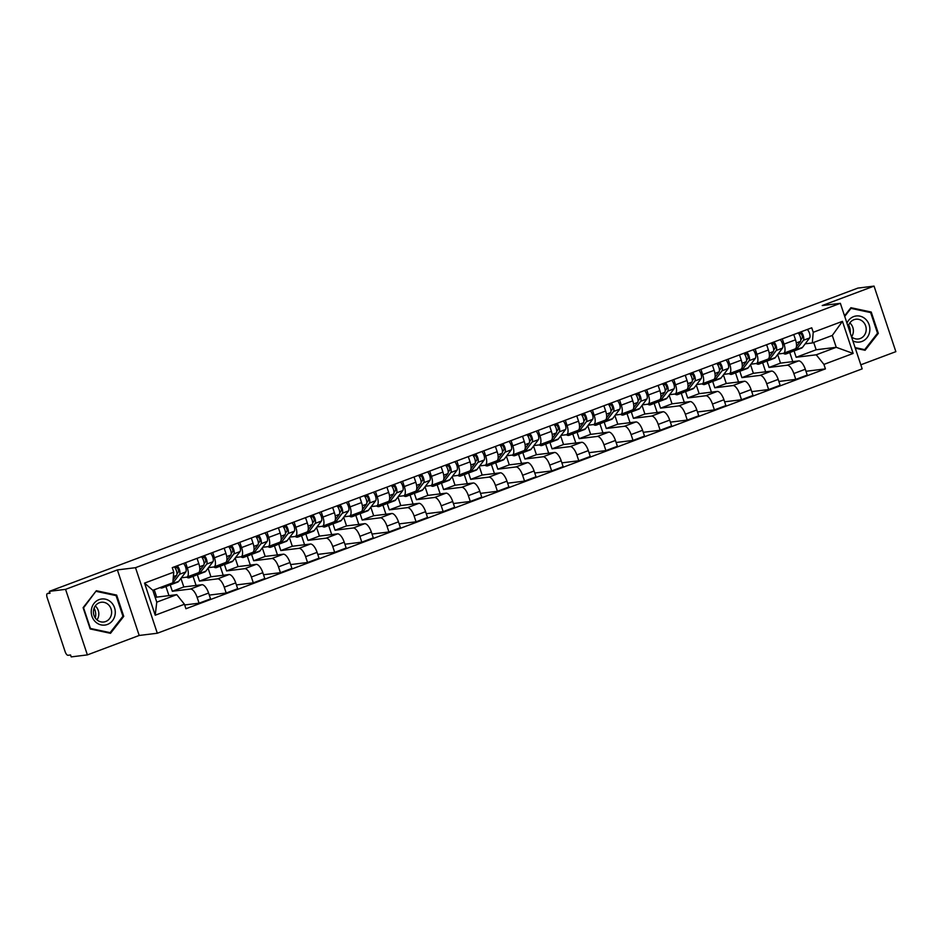 <?xml version="1.0" encoding="UTF-8"?>
<svg xmlns="http://www.w3.org/2000/svg" width="943" height="943" viewBox="0 0 943 943"><rect width="100%" height="100%" fill="white"/><g stroke="black" fill="none" stroke-linecap="round" stroke-linejoin="round"><path stroke-width="1.41" d="M860.818 364.8L895.85 351.656L874.043 286.106L857.859 288.098L49.39 591.344L65.562 589.351L87.381 654.902L139.187 635.464L157.316 633.236L862.173 368.866L840.366 303.316L135.509 567.686L117.38 569.914L65.562 589.351M87.381 654.902L71.197 656.894L70.56 654.984L68.037 655.291A4.043 1.603 -110.6 0 1 65.138 651.672L47.15 597.579A4.043 1.603 -110.6 0 1 47.35 593.595L49.826 592.664M874.043 286.106L822.225 305.544L840.366 303.316M49.838 592.687L47.504 593.56L50.026 593.253L49.39 591.344M170.082 584.495L172.333 591.261L190.462 589.033A9.3 3.678 69.4 0 1 197.122 597.355L199.067 603.19L210.537 598.888L208.603 593.053A9.3 3.678 -110.6 0 0 201.932 584.719L183.802 586.959L180.938 578.354M197.995 572.872A9.3 3.678 -110.6 0 0 198.336 572.79A9.3 3.678 -110.6 0 0 198.808 563.619L187.327 567.922A9.3 3.678 69.4 0 1 186.855 577.092A9.3 3.678 69.4 0 1 186.514 577.175L181.351 577.811M187.327 567.922L185.582 562.665M168.95 595.622L165.933 586.522M184.675 604.958L199.067 603.19M198.808 563.619L197.052 558.362M197.205 574.311L199.456 581.088L217.585 578.849A9.3 3.678 69.4 0 1 224.245 587.183L226.19 593.017L237.66 588.715L235.726 582.88A9.3 3.678 -110.6 0 0 229.055 574.546L210.926 576.786L208.061 568.181M212.705 552.492L214.45 557.749A9.3 3.678 69.4 0 1 213.978 566.92A9.3 3.678 69.4 0 1 213.637 567.002L208.474 567.639M196.073 585.438L193.056 576.35M209.275 595.092L226.19 593.017M225.118 562.7A9.3 3.678 -110.6 0 0 225.46 562.617A9.3 3.678 -110.6 0 0 225.931 553.447L224.175 548.189M224.328 564.138L226.579 570.916L244.708 568.676A9.3 3.678 69.4 0 1 251.368 577.01L253.313 582.845L264.783 578.542L262.849 572.707A9.3 3.678 -110.6 0 0 256.178 564.374L238.049 566.602L235.184 558.008M239.828 542.319L241.573 547.577A9.3 3.678 69.4 0 1 241.102 556.747A9.3 3.678 69.4 0 1 240.76 556.83L235.597 557.466M223.196 575.265L220.179 566.177M236.398 584.919L253.313 582.845M252.241 552.527A9.3 3.678 -110.6 0 0 252.583 552.445A9.3 3.678 -110.6 0 0 253.054 543.274L251.298 538.005M251.451 553.965L253.702 560.743L271.832 558.504A9.3 3.678 69.4 0 1 278.491 566.837L280.436 572.672L291.906 568.37L289.972 562.535A9.3 3.678 -110.6 0 0 283.301 554.201L265.172 556.429L262.307 547.836M266.952 532.147L268.696 537.404A9.3 3.678 69.4 0 1 268.225 546.575A9.3 3.678 69.4 0 1 267.883 546.657L262.72 547.294M250.319 565.093L247.302 556.005M263.521 574.747L280.436 572.672M279.364 542.355A9.3 3.678 -110.6 0 0 279.706 542.272A9.3 3.678 -110.6 0 0 280.177 533.101L278.421 527.832M278.574 543.793L280.825 550.559L298.955 548.331A9.3 3.678 69.4 0 1 305.615 556.665L307.559 562.5L319.029 558.197L317.096 552.362A9.3 3.678 -110.6 0 0 310.424 544.028L292.295 546.256L289.43 537.663M294.075 521.974L295.819 527.231A9.3 3.678 69.4 0 1 295.348 536.402A9.3 3.678 69.4 0 1 295.006 536.484L289.843 537.121M277.442 554.92L274.425 545.832M290.644 564.574L307.559 562.5M306.487 532.182A9.3 3.678 -110.6 0 0 306.829 532.1A9.3 3.678 -110.6 0 0 307.3 522.929L305.544 517.66M305.697 533.62L307.948 540.386L326.078 538.158A9.3 3.678 69.4 0 1 332.738 546.492L334.682 552.327L346.152 548.013L344.219 542.19A9.3 3.678 -110.6 0 0 337.547 533.856L319.418 536.084L316.553 527.491M321.198 511.79L322.942 517.059A9.3 3.678 69.4 0 1 322.471 526.229A9.3 3.678 69.4 0 1 322.129 526.312L316.966 526.948M304.565 544.748L301.548 535.659M317.767 554.401L334.682 552.327M333.61 522.009A9.3 3.678 -110.6 0 0 333.952 521.927A9.3 3.678 -110.6 0 0 334.423 512.756L332.667 507.487M332.82 523.448L335.071 530.214L353.201 527.986A9.3 3.678 69.4 0 1 359.861 536.319L361.806 542.154L373.275 537.84L371.342 532.017A9.3 3.678 -110.6 0 0 364.67 523.683L346.541 525.911L343.676 517.318M348.321 501.617L350.065 506.886A9.3 3.678 69.4 0 1 349.594 516.057A9.3 3.678 69.4 0 1 349.252 516.139L344.089 516.776M331.688 534.575L328.671 525.487M344.89 544.229L361.806 542.154M360.733 511.837A9.3 3.678 -110.6 0 0 361.075 511.754A9.3 3.678 -110.6 0 0 361.546 502.584L359.79 497.315M359.943 513.275L362.195 520.041L380.324 517.813A9.3 3.678 69.4 0 1 386.984 526.147L388.929 531.97L400.398 527.667L398.465 521.844A9.3 3.678 -110.6 0 0 391.793 513.511L373.664 515.738L370.799 507.145M375.444 491.444L377.188 496.713A9.3 3.678 69.4 0 1 376.717 505.884A9.3 3.678 69.4 0 1 376.375 505.967L371.212 506.603M358.811 524.402L355.794 515.314M372.014 534.056L388.929 531.97M387.856 501.664A9.3 3.678 -110.6 0 0 388.198 501.582A9.3 3.678 -110.6 0 0 388.669 492.411L386.913 487.142M387.066 503.102L389.318 509.868L407.447 507.64A9.3 3.678 69.4 0 1 414.107 515.974L416.052 521.797L427.521 517.495L425.588 511.672A9.3 3.678 -110.6 0 0 418.916 503.338L400.787 505.566L397.922 496.973M402.567 481.272L404.311 486.541A9.3 3.678 69.4 0 1 403.84 495.712A9.3 3.678 69.4 0 1 403.498 495.794L398.335 496.431M385.935 514.23L382.917 505.142M399.137 523.884L416.052 521.797M414.979 491.492A9.3 3.678 -110.6 0 0 415.321 491.409A9.3 3.678 -110.6 0 0 415.792 482.238L414.036 476.969M414.189 492.93L416.441 499.696L434.57 497.468A9.3 3.678 69.4 0 1 441.23 505.802L443.175 511.625L454.644 507.322L452.711 501.499A9.3 3.678 -110.6 0 0 446.039 493.165L427.91 495.393L425.045 486.8M429.69 471.099L431.434 476.368A9.3 3.678 69.4 0 1 430.963 485.539A9.3 3.678 69.4 0 1 430.621 485.621L425.458 486.258M413.058 504.057L410.04 494.969M426.26 513.711L443.175 511.625M442.102 481.319A9.3 3.678 -110.6 0 0 442.444 481.236A9.3 3.678 -110.6 0 0 442.915 472.066L441.159 466.797M441.312 482.757L443.564 489.523L461.693 487.295A9.3 3.678 69.4 0 1 468.353 495.629L470.298 501.452L481.767 497.15L479.834 491.327A9.3 3.678 -110.6 0 0 473.162 482.993L455.033 485.221L452.168 476.628M456.813 460.927L458.557 466.196A9.3 3.678 69.4 0 1 458.086 475.366A9.3 3.678 69.4 0 1 457.744 475.449L452.581 476.085M440.181 493.884L437.163 484.796M453.383 503.538L470.298 501.452M469.225 471.146A9.3 3.678 -110.6 0 0 469.567 471.052A9.3 3.678 -110.6 0 0 470.038 461.893L468.282 456.624M468.435 472.584L470.687 479.35L488.816 477.123A9.3 3.678 69.4 0 1 495.476 485.456L497.421 491.279L508.89 486.977L506.957 481.154A9.3 3.678 -110.6 0 0 500.285 472.82L482.156 475.048L479.292 466.455M483.936 450.754L485.68 456.023A9.3 3.678 69.4 0 1 485.209 465.194A9.3 3.678 69.4 0 1 484.867 465.276L479.704 465.913M467.304 483.712L464.286 474.624M480.506 493.366L497.421 491.279M496.348 460.974A9.3 3.678 -110.6 0 0 496.69 460.879A9.3 3.678 -110.6 0 0 497.161 451.721L495.405 446.452M495.558 462.412L497.81 469.178L515.939 466.95A9.3 3.678 69.4 0 1 522.599 475.284L524.544 481.107L536.013 476.804L534.08 470.981A9.3 3.678 -110.6 0 0 527.408 462.648L509.279 464.875L506.415 456.282M511.059 440.581L512.803 445.85A9.3 3.678 69.4 0 1 512.332 455.021A9.3 3.678 69.4 0 1 511.99 455.104L506.827 455.728M494.427 473.539L491.409 464.451M507.629 483.193L524.544 481.107M523.471 450.789A9.3 3.678 -110.6 0 0 523.813 450.707A9.3 3.678 -110.6 0 0 524.284 441.548L522.528 436.279M522.681 452.239L524.933 459.005L543.062 456.777A9.3 3.678 69.4 0 1 549.722 465.111L551.667 470.934L563.136 466.632L561.203 460.809A9.3 3.678 -110.6 0 0 554.531 452.475L536.402 454.703L533.538 446.098M538.182 430.409L539.926 435.678A9.3 3.678 69.4 0 1 539.455 444.837A9.3 3.678 69.4 0 1 539.113 444.931L533.95 445.556M521.55 463.367L518.532 454.278M534.752 473.021L551.667 470.934M550.594 440.617A9.3 3.678 -110.6 0 0 550.936 440.534A9.3 3.678 -110.6 0 0 551.407 431.375L549.651 426.106M549.804 442.067L552.056 448.833L570.185 446.605A9.3 3.678 69.4 0 1 576.845 454.939L578.79 460.762L590.259 456.459L588.326 450.624A9.3 3.678 -110.6 0 0 581.654 442.302L563.525 444.53L560.661 435.925M565.305 420.236L567.049 425.505A9.3 3.678 69.4 0 1 566.578 434.664A9.3 3.678 69.4 0 1 566.236 434.747L561.073 435.383M548.673 453.194L545.655 444.106M561.875 462.848L578.79 460.762M577.717 430.444A9.3 3.678 -110.6 0 0 578.059 430.362A9.3 3.678 -110.6 0 0 578.53 421.191L576.774 415.934M576.927 431.894L579.179 438.66L597.308 436.432A9.3 3.678 69.4 0 1 603.968 444.766L605.913 450.589L617.382 446.287L615.449 440.452A9.3 3.678 -110.6 0 0 608.777 432.13L590.648 434.358L587.784 425.753M592.428 410.064L594.173 415.333A9.3 3.678 69.4 0 1 593.701 424.491A9.3 3.678 69.4 0 1 593.359 424.574L588.196 425.21M575.796 443.021L572.778 433.933M588.998 452.675L605.913 450.589M604.84 420.272A9.3 3.678 -110.6 0 0 605.182 420.189A9.3 3.678 -110.6 0 0 605.654 411.018L603.897 405.761M604.05 421.721L606.302 428.487L624.431 426.26A9.3 3.678 69.4 0 1 631.091 434.582L633.036 440.416L644.505 436.114L642.572 430.279A9.3 3.678 -110.6 0 0 635.9 421.957L617.771 424.185L614.907 415.58M619.551 399.891L621.296 405.16A9.3 3.678 69.4 0 1 620.824 414.319A9.3 3.678 69.4 0 1 620.482 414.401L615.319 415.038M602.919 432.849L599.901 423.749M616.121 442.491L633.036 440.416M631.963 410.099A9.3 3.678 -110.6 0 0 632.305 410.016A9.3 3.678 -110.6 0 0 632.777 400.846L631.02 395.589M631.173 411.549L633.425 418.315L651.554 416.087A9.3 3.678 69.4 0 1 658.214 424.409L660.159 430.244L671.628 425.941L669.695 420.106A9.3 3.678 -110.6 0 0 663.023 411.773L644.894 414.012L642.03 405.407M646.674 389.718L648.419 394.976A9.3 3.678 69.4 0 1 647.947 404.146A9.3 3.678 69.4 0 1 647.605 404.229L642.442 404.865M630.042 422.676L627.024 413.576M643.244 432.318L660.159 430.244M659.086 399.926A9.3 3.678 -110.6 0 0 659.428 399.844A9.3 3.678 -110.6 0 0 659.9 390.673L658.143 385.416M658.297 401.376L660.548 408.142L678.677 405.914A9.3 3.678 69.4 0 1 685.337 414.236L687.282 420.071L698.751 415.769L696.818 409.934A9.3 3.678 -110.6 0 0 690.146 401.6L672.017 403.84L669.153 395.235M673.797 379.546L675.542 384.803A9.3 3.678 69.4 0 1 675.07 393.974A9.3 3.678 69.4 0 1 674.728 394.056L669.565 394.693M657.165 412.504L654.147 403.404M670.367 422.146L687.282 420.071M686.209 389.754A9.3 3.678 -110.6 0 0 686.551 389.671A9.3 3.678 -110.6 0 0 687.023 380.5L685.266 375.243M685.42 391.204L687.671 397.97L705.8 395.742A9.3 3.678 69.4 0 1 712.46 404.064L714.405 409.899L725.874 405.596L723.941 399.761A9.3 3.678 -110.6 0 0 717.269 391.428L699.14 393.667L696.276 385.062M700.92 369.373L702.665 374.63A9.3 3.678 69.4 0 1 702.193 383.801A9.3 3.678 69.4 0 1 701.851 383.884L696.688 384.52M684.288 402.331L681.27 393.231M697.49 411.973L714.405 409.899M713.332 379.581A9.3 3.678 -110.6 0 0 713.674 379.499A9.3 3.678 -110.6 0 0 714.146 370.328L712.389 365.071M712.543 381.019L714.794 387.797L732.923 385.557A9.3 3.678 69.4 0 1 739.583 393.891L741.528 399.726L752.997 395.423L751.064 389.589A9.3 3.678 -110.6 0 0 744.392 381.255L726.263 383.495L723.399 374.89M728.043 359.2L729.788 364.458A9.3 3.678 69.4 0 1 729.316 373.628A9.3 3.678 69.4 0 1 728.974 373.711L723.811 374.347M711.411 392.147L708.393 383.058M724.613 401.801L741.528 399.726M740.455 369.408A9.3 3.678 -110.6 0 0 740.797 369.326A9.3 3.678 -110.6 0 0 741.269 360.155L739.512 354.898M739.666 370.847L741.917 377.624L760.046 375.385A9.3 3.678 69.4 0 1 766.706 383.718L768.651 389.553L780.12 385.251L778.187 379.416A9.3 3.678 -110.6 0 0 771.515 371.082L753.386 373.31L750.522 364.717M755.166 349.028L756.911 354.285A9.3 3.678 69.4 0 1 756.439 363.456A9.3 3.678 69.4 0 1 756.097 363.538L750.934 364.175M738.534 381.974L735.516 372.886M751.736 391.628L768.651 389.553M767.578 359.236A9.3 3.678 -110.6 0 0 767.92 359.153A9.3 3.678 -110.6 0 0 768.392 349.983L766.635 344.714M766.789 360.674L769.04 367.452L787.169 365.212A9.3 3.678 69.4 0 1 793.829 373.546L795.774 379.381L807.243 375.078L805.31 369.243A9.3 3.678 -110.6 0 0 798.638 360.91L780.509 363.138L777.645 354.544M782.289 338.855L784.034 344.112A9.3 3.678 69.4 0 1 783.562 353.283A9.3 3.678 69.4 0 1 783.22 353.366L778.058 354.002M765.657 371.801L762.639 362.713M778.859 381.455L795.774 379.381M794.701 349.063A9.3 3.678 -110.6 0 0 795.043 348.981A9.3 3.678 -110.6 0 0 795.515 339.81L793.758 334.541M769.04 367.452L780.509 363.138M741.917 377.624L753.386 373.31M714.794 387.797L726.263 383.495M687.671 397.97L699.14 393.667M660.548 408.142L672.017 403.84M633.425 418.315L644.894 414.012M606.302 428.487L617.771 424.185M579.179 438.66L590.648 434.358M552.056 448.833L563.525 444.53M524.933 459.005L536.402 454.703M497.81 469.178L509.279 464.875M470.687 479.35L482.156 475.048M443.564 489.523L455.033 485.221M416.441 499.696L427.91 495.393M389.318 509.868L400.787 505.566M362.195 520.041L373.664 515.738M335.071 530.214L346.541 525.911M307.948 540.386L319.418 536.084M280.825 550.559L292.295 546.256M253.702 560.743L265.172 556.429M226.579 570.916L238.049 566.602M199.456 581.088L210.926 576.786M172.333 591.261L183.802 586.959M176.765 594.656L184.439 604.251L155.23 615.213L144.55 583.104L173.76 572.142L172.817 582.809L152.825 590.306L156.762 602.153L176.765 594.656L156.679 597.131L154.239 589.776M155.265 597.65L156.679 597.131M793.912 350.501L796.163 357.267L816.155 349.77L836.229 347.307L832.292 335.449L812.3 342.957L813.231 332.29L811.746 327.799L172.263 567.651L173.76 572.142M813.231 332.29L842.441 321.339L853.132 353.448L823.923 364.399L816.237 354.804L836.229 347.307L853.132 353.448M184.439 604.251L185.936 608.742L825.408 368.89L823.923 364.399M157.316 633.236L135.509 567.686M139.187 635.464L117.38 569.914M116.661 595.08L96.339 590.719L83.102 607.657L90.186 628.957L110.508 633.319L123.745 616.368L116.661 595.08L114.669 595.316M855.289 348.191L865.085 350.289L878.322 333.351L871.238 312.05L850.916 307.701L844.539 315.858M816.155 349.77L813.703 342.427M796.163 357.267L816.237 354.804M812.3 342.957L805.181 343.83M805.982 371.283L825.408 368.89M792.78 361.629L789.762 352.541M155.23 615.213L156.762 602.153M144.55 583.104L152.825 590.306M832.292 335.449L842.441 321.339M122.767 616.498L123.745 616.368M869.246 312.298L871.238 312.05M877.344 333.468L878.322 333.351M176.989 573.863L178.416 571.977A2.428 0.955 -110.6 0 0 178.203 569.348A2.428 0.955 -110.6 0 0 176.6 567.568L176.152 566.201M169.775 584.389A12.129 4.798 -110.6 0 0 171.449 584.46A12.129 4.798 -110.6 0 0 172.416 583.705L179.547 574.275A5.057 2.004 -110.6 0 0 179.594 570.244A5.057 2.004 -110.6 0 0 177.225 565.8M171.449 584.46L177.708 582.114A12.129 4.798 -110.6 0 0 178.675 581.36L185.806 571.929A5.057 2.004 -110.6 0 0 185.854 567.898A5.057 2.004 -110.6 0 0 183.484 563.442M175.209 568.087L176.6 567.568M160.027 587.607A12.129 4.798 -110.6 0 0 162.231 587.913L168.491 585.568A12.129 4.798 -110.6 0 0 169.457 584.813L170.247 583.776M162.231 587.913A12.129 4.798 -110.6 0 0 163.198 587.159L163.988 586.122M173.064 580.051L176.589 575.383A5.057 2.004 -110.6 0 0 176.636 571.352A5.057 2.004 -110.6 0 0 174.266 566.908M204.112 563.69L205.539 561.804A2.428 0.955 -110.6 0 0 205.326 559.175A2.428 0.955 -110.6 0 0 203.723 557.384L203.275 556.028M196.898 574.216A12.129 4.798 -110.6 0 0 198.572 574.287A12.129 4.798 -110.6 0 0 199.539 573.533L206.67 564.103A5.057 2.004 -110.6 0 0 206.717 560.071A5.057 2.004 -110.6 0 0 204.348 555.627M198.572 574.287L204.831 571.929A12.129 4.798 -110.6 0 0 205.798 571.187L212.929 561.757A5.057 2.004 -110.6 0 0 212.977 557.726A5.057 2.004 -110.6 0 0 210.607 553.27M202.332 557.914L203.723 557.384M186.667 577.151A12.129 4.798 -110.6 0 0 189.354 577.741L195.614 575.395A12.129 4.798 -110.6 0 0 196.58 574.641L197.841 572.979M189.354 577.741A12.129 4.798 -110.6 0 0 190.321 576.986L191.582 575.324M199.716 570.491L203.712 565.211A5.057 2.004 -110.6 0 0 203.759 561.179A5.057 2.004 -110.6 0 0 201.389 556.735M231.235 553.517L232.662 551.631A2.428 0.955 -110.6 0 0 232.449 549.003A2.428 0.955 -110.6 0 0 230.846 547.211L230.398 545.856M224.021 564.044A12.129 4.798 -110.6 0 0 225.695 564.114A12.129 4.798 -110.6 0 0 226.662 563.36L233.793 553.93A5.057 2.004 -110.6 0 0 233.84 549.899A5.057 2.004 -110.6 0 0 231.471 545.443M225.695 564.114L231.954 561.757A12.129 4.798 -110.6 0 0 232.921 561.014L240.052 551.584A5.057 2.004 -110.6 0 0 240.1 547.553A5.057 2.004 -110.6 0 0 237.73 543.097M229.455 547.742L230.846 547.211M213.79 566.979A12.129 4.798 -110.6 0 0 216.477 567.568L222.737 565.222A12.129 4.798 -110.6 0 0 223.703 564.468L224.964 562.806M216.477 567.568A12.129 4.798 -110.6 0 0 217.444 566.814L218.705 565.152M226.839 560.319L230.835 555.038A5.057 2.004 -110.6 0 0 230.882 551.007A5.057 2.004 -110.6 0 0 228.512 546.563M94.088 608.152A12.636 11.552 -97 0 1 95.302 618.019M95.538 621.92A13.143 12.011 83 0 0 112.488 620.671A13.143 12.011 83 0 0 110.979 602.153A13.143 12.011 83 0 0 94.029 603.402A13.143 12.011 83 0 0 95.538 621.92M96.669 619.61A9.949 9.1 83 0 0 103.73 622.003A9.949 9.1 83 0 0 111.274 615.095A9.949 9.1 83 0 0 108.362 604.652A9.949 9.1 83 0 0 101.302 602.247A9.949 9.1 83 0 0 93.77 609.166A9.949 9.1 83 0 0 96.669 619.61M96.964 619.881A9.949 9.1 83 0 0 95.549 606.219A9.949 9.1 83 0 0 95.255 605.96M96.398 591.402L116.083 595.622L122.944 616.262L110.119 632.67L90.434 628.451L83.573 607.822L95.738 591.485M108.457 632.871L110.119 632.67M848.665 325.135A12.636 11.552 -97 0 1 850.232 332.985M852.837 340.836A13.143 12.011 83 0 0 868.02 336.25A13.143 12.011 83 0 0 865.556 319.135A13.143 12.011 83 0 0 846.955 323.143M849.832 322.93A9.949 9.1 83 0 1 850.126 323.201A9.949 9.1 83 0 1 851.541 336.851A9.949 9.1 83 0 0 858.307 338.985A9.949 9.1 83 0 0 865.851 332.066A9.949 9.1 83 0 0 862.939 321.622A9.949 9.1 83 0 0 855.879 319.229A9.949 9.1 83 0 0 848.181 326.82M844.716 316.388L850.975 308.373L870.66 312.593L877.52 333.233L864.696 349.653L855.089 347.59M850.315 308.455L850.975 308.373M863.034 349.853L864.696 349.653M258.358 543.345L259.785 541.459A2.428 0.955 -110.6 0 0 259.573 538.83A2.428 0.955 -110.6 0 0 257.969 537.038L257.522 535.683M251.144 553.871A12.129 4.798 -110.6 0 0 252.818 553.942A12.129 4.798 -110.6 0 0 253.785 553.187L260.916 543.757A5.057 2.004 -110.6 0 0 260.963 539.726A5.057 2.004 -110.6 0 0 258.594 535.27M252.818 553.942L259.077 551.584A12.129 4.798 -110.6 0 0 260.044 550.842L267.175 541.412A5.057 2.004 -110.6 0 0 267.223 537.38A5.057 2.004 -110.6 0 0 264.853 532.925M256.579 537.569L257.969 537.038M240.913 556.806A12.129 4.798 -110.6 0 0 243.6 557.396L249.86 555.05A12.129 4.798 -110.6 0 0 250.826 554.295L252.087 552.633M243.6 557.396A12.129 4.798 -110.6 0 0 244.567 556.641L245.828 554.979M253.962 550.146L257.958 544.865A5.057 2.004 -110.6 0 0 258.005 540.834A5.057 2.004 -110.6 0 0 255.636 536.378M285.481 533.16L286.908 531.286A2.428 0.955 -110.6 0 0 286.696 528.658A2.428 0.955 -110.6 0 0 285.092 526.866L284.645 525.51M278.268 543.698A12.129 4.798 -110.6 0 0 279.941 543.757A12.129 4.798 -110.6 0 0 280.908 543.015L288.039 533.585A5.057 2.004 -110.6 0 0 288.087 529.553A5.057 2.004 -110.6 0 0 285.717 525.098M279.941 543.757L286.2 541.412A12.129 4.798 -110.6 0 0 287.167 540.669L294.299 531.239A5.057 2.004 -110.6 0 0 294.346 527.208A5.057 2.004 -110.6 0 0 291.976 522.752M283.702 527.396L285.092 526.866M268.036 546.634A12.129 4.798 -110.6 0 0 270.724 547.223L276.983 544.877A12.129 4.798 -110.6 0 0 277.949 544.123L279.211 542.461M270.724 547.223A12.129 4.798 -110.6 0 0 271.69 546.469L272.951 544.806M281.085 539.974L285.081 534.693A5.057 2.004 -110.6 0 0 285.128 530.661A5.057 2.004 -110.6 0 0 282.759 526.206M312.604 522.988L314.031 521.114A2.428 0.955 -110.6 0 0 313.819 518.485A2.428 0.955 -110.6 0 0 312.216 516.693L311.768 515.338M305.391 533.526A12.129 4.798 -110.6 0 0 307.064 533.585A12.129 4.798 -110.6 0 0 308.031 532.842L315.162 523.412A5.057 2.004 -110.6 0 0 315.21 519.381A5.057 2.004 -110.6 0 0 312.84 514.925M307.064 533.585L313.324 531.239A12.129 4.798 -110.6 0 0 314.29 530.496L321.422 521.066A5.057 2.004 -110.6 0 0 321.469 517.035A5.057 2.004 -110.6 0 0 319.099 512.579M310.825 517.224L312.216 516.693M295.159 536.461A12.129 4.798 -110.6 0 0 297.847 537.05L304.106 534.693A12.129 4.798 -110.6 0 0 305.072 533.95L306.334 532.276M297.847 537.05A12.129 4.798 -110.6 0 0 298.813 536.296L300.074 534.634M308.208 529.801L312.204 524.52A5.057 2.004 -110.6 0 0 312.251 520.489A5.057 2.004 -110.6 0 0 309.882 516.033M339.728 512.815L341.154 510.941A2.428 0.955 -110.6 0 0 340.942 508.312A2.428 0.955 -110.6 0 0 339.339 506.521L338.891 505.165M332.514 523.353A12.129 4.798 -110.6 0 0 334.187 523.412A12.129 4.798 -110.6 0 0 335.154 522.67L342.285 513.24A5.057 2.004 -110.6 0 0 342.333 509.208A5.057 2.004 -110.6 0 0 339.963 504.753M334.187 523.412L340.447 521.066A12.129 4.798 -110.6 0 0 341.413 520.324L348.545 510.894A5.057 2.004 -110.6 0 0 348.592 506.863A5.057 2.004 -110.6 0 0 346.222 502.407M337.948 507.051L339.339 506.521M322.282 526.288A12.129 4.798 -110.6 0 0 324.97 526.878L331.229 524.52A12.129 4.798 -110.6 0 0 332.195 523.778L333.457 522.104M324.97 526.878A12.129 4.798 -110.6 0 0 325.936 526.123L327.197 524.461M335.331 519.628L339.327 514.348A5.057 2.004 -110.6 0 0 339.374 510.316A5.057 2.004 -110.6 0 0 337.005 505.861M366.851 502.643L368.277 500.768A2.428 0.955 -110.6 0 0 368.065 498.14A2.428 0.955 -110.6 0 0 366.462 496.348L366.014 494.981M359.637 513.181A12.129 4.798 -110.6 0 0 361.31 513.24A12.129 4.798 -110.6 0 0 362.277 512.497L369.408 503.067A5.057 2.004 -110.6 0 0 369.456 499.036A5.057 2.004 -110.6 0 0 367.086 494.58M361.31 513.24L367.57 510.894A12.129 4.798 -110.6 0 0 368.536 510.151L375.668 500.721A5.057 2.004 -110.6 0 0 375.715 496.69A5.057 2.004 -110.6 0 0 373.345 492.234M365.071 496.878L366.462 496.348M349.405 516.116A12.129 4.798 -110.6 0 0 352.093 516.705L358.352 514.348A12.129 4.798 -110.6 0 0 359.318 513.605L360.58 511.931M352.093 516.705A12.129 4.798 -110.6 0 0 353.059 515.951L354.32 514.289M362.454 509.456L366.45 504.175A5.057 2.004 -110.6 0 0 366.497 500.144A5.057 2.004 -110.6 0 0 364.128 495.688M393.974 492.47L395.4 490.596A2.428 0.955 -110.6 0 0 395.188 487.967A2.428 0.955 -110.6 0 0 393.585 486.175L393.137 484.808M386.76 503.008A12.129 4.798 -110.6 0 0 388.433 503.067A12.129 4.798 -110.6 0 0 389.4 502.324L396.531 492.894A5.057 2.004 -110.6 0 0 396.579 488.863A5.057 2.004 -110.6 0 0 394.209 484.407M388.433 503.067L394.693 500.721A12.129 4.798 -110.6 0 0 395.659 499.967L402.791 490.549A5.057 2.004 -110.6 0 0 402.838 486.517A5.057 2.004 -110.6 0 0 400.469 482.062M392.194 486.706L393.585 486.175M376.528 505.943A12.129 4.798 -110.6 0 0 379.216 506.532L385.475 504.175A12.129 4.798 -110.6 0 0 386.441 503.432L387.703 501.759M379.216 506.532A12.129 4.798 -110.6 0 0 380.182 505.778L381.444 504.104M389.577 499.283L393.573 494.002A5.057 2.004 -110.6 0 0 393.62 489.971A5.057 2.004 -110.6 0 0 391.251 485.515M421.097 482.297L422.523 480.423A2.428 0.955 -110.6 0 0 422.311 477.795A2.428 0.955 -110.6 0 0 420.708 476.003L420.26 474.635M413.883 492.835A12.129 4.798 -110.6 0 0 415.557 492.894A12.129 4.798 -110.6 0 0 416.523 492.152L423.655 482.722A5.057 2.004 -110.6 0 0 423.702 478.69A5.057 2.004 -110.6 0 0 421.332 474.235M415.557 492.894L421.816 490.549A12.129 4.798 -110.6 0 0 422.782 489.794L429.914 480.364A5.057 2.004 -110.6 0 0 429.961 476.345A5.057 2.004 -110.6 0 0 427.592 471.889M419.317 476.521L420.708 476.003M403.651 495.759A12.129 4.798 -110.6 0 0 406.339 496.348L412.598 494.002A12.129 4.798 -110.6 0 0 413.564 493.26L414.826 491.586M406.339 496.348A12.129 4.798 -110.6 0 0 407.305 495.605L408.567 493.932M416.7 489.111L420.696 483.83A5.057 2.004 -110.6 0 0 420.743 479.798A5.057 2.004 -110.6 0 0 418.374 475.343M448.22 472.125L449.646 470.251A2.428 0.955 -110.6 0 0 449.434 467.622A2.428 0.955 -110.6 0 0 447.831 465.83L447.383 464.463M441.006 482.663A12.129 4.798 -110.6 0 0 442.68 482.722A12.129 4.798 -110.6 0 0 443.646 481.979L450.778 472.549A5.057 2.004 -110.6 0 0 450.825 468.518A5.057 2.004 -110.6 0 0 448.455 464.062M442.68 482.722L448.939 480.376A12.129 4.798 -110.6 0 0 449.905 479.622L457.037 470.192A5.057 2.004 -110.6 0 0 457.084 466.172A5.057 2.004 -110.6 0 0 454.715 461.716M446.44 466.349L447.831 465.83M430.774 485.586A12.129 4.798 -110.6 0 0 433.462 486.175L439.721 483.83A12.129 4.798 -110.6 0 0 440.687 483.087L441.949 481.413M433.462 486.175A12.129 4.798 -110.6 0 0 434.428 485.433L435.69 483.759M443.823 478.938L447.819 473.657A5.057 2.004 -110.6 0 0 447.866 469.626A5.057 2.004 -110.6 0 0 445.497 465.17M475.343 461.952L476.769 460.078A2.428 0.955 -110.6 0 0 476.557 457.449A2.428 0.955 -110.6 0 0 474.954 455.658L474.506 454.29M468.129 472.49A12.129 4.798 -110.6 0 0 469.803 472.549A12.129 4.798 -110.6 0 0 470.769 471.795L477.901 462.376A5.057 2.004 -110.6 0 0 477.948 458.345A5.057 2.004 -110.6 0 0 475.578 453.889M469.803 472.549L476.062 470.203A12.129 4.798 -110.6 0 0 477.028 469.449L484.16 460.019A5.057 2.004 -110.6 0 0 484.207 455.999A5.057 2.004 -110.6 0 0 481.838 451.544M473.563 456.176L474.954 455.658M457.897 475.413A12.129 4.798 -110.6 0 0 460.585 476.003L466.844 473.657A12.129 4.798 -110.6 0 0 467.811 472.914L469.072 471.241M460.585 476.003A12.129 4.798 -110.6 0 0 461.551 475.26L462.813 473.586M470.946 468.765L474.942 463.484A5.057 2.004 -110.6 0 0 474.989 459.453A5.057 2.004 -110.6 0 0 472.62 454.998M502.466 451.78L503.892 449.894A2.428 0.955 -110.6 0 0 503.68 447.265A2.428 0.955 -110.6 0 0 502.077 445.485L501.629 444.118M495.252 462.318A12.129 4.798 -110.6 0 0 496.926 462.376A12.129 4.798 -110.6 0 0 497.892 461.622L505.024 452.192A5.057 2.004 -110.6 0 0 505.071 448.173A5.057 2.004 -110.6 0 0 502.702 443.717M496.926 462.376L503.185 460.031A12.129 4.798 -110.6 0 0 504.151 459.276L511.283 449.846A5.057 2.004 -110.6 0 0 511.33 445.827A5.057 2.004 -110.6 0 0 508.961 441.371M500.686 446.004L502.077 445.485M485.02 465.241A12.129 4.798 -110.6 0 0 487.708 465.83L493.967 463.484A12.129 4.798 -110.6 0 0 494.934 462.73L496.195 461.068M487.708 465.83A12.129 4.798 -110.6 0 0 488.674 465.088L489.936 463.414M498.069 458.593L502.065 453.312A5.057 2.004 -110.6 0 0 502.112 449.281A5.057 2.004 -110.6 0 0 499.743 444.825M529.589 441.607L531.015 439.721A2.428 0.955 -110.6 0 0 530.803 437.092A2.428 0.955 -110.6 0 0 529.2 435.312L528.752 433.945M522.375 452.145A12.129 4.798 -110.6 0 0 524.049 452.204A12.129 4.798 -110.6 0 0 525.015 451.449L532.147 442.019A5.057 2.004 -110.6 0 0 532.194 438A5.057 2.004 -110.6 0 0 529.825 433.544M524.049 452.204L530.308 449.858A12.129 4.798 -110.6 0 0 531.274 449.104L538.406 439.674A5.057 2.004 -110.6 0 0 538.453 435.654A5.057 2.004 -110.6 0 0 536.084 431.199M527.809 435.831L529.2 435.312M512.143 455.068A12.129 4.798 -110.6 0 0 514.831 455.658L521.09 453.312A12.129 4.798 -110.6 0 0 522.057 452.557L523.318 450.895M514.831 455.658A12.129 4.798 -110.6 0 0 515.797 454.915L517.059 453.241M525.192 448.42L529.188 443.127A5.057 2.004 -110.6 0 0 529.235 439.108A5.057 2.004 -110.6 0 0 526.866 434.652M556.712 431.434L558.138 429.548A2.428 0.955 -110.6 0 0 557.926 426.92A2.428 0.955 -110.6 0 0 556.323 425.14L555.875 423.772M549.498 441.972A12.129 4.798 -110.6 0 0 551.172 442.031A12.129 4.798 -110.6 0 0 552.138 441.277L559.27 431.847A5.057 2.004 -110.6 0 0 559.317 427.827A5.057 2.004 -110.6 0 0 556.948 423.372M551.172 442.031L557.431 439.686A12.129 4.798 -110.6 0 0 558.397 438.931L565.529 429.501A5.057 2.004 -110.6 0 0 565.576 425.47A5.057 2.004 -110.6 0 0 563.207 421.026M554.932 425.658L556.323 425.14M539.266 444.896A12.129 4.798 -110.6 0 0 541.954 445.485L548.213 443.139A12.129 4.798 -110.6 0 0 549.18 442.385L550.441 440.723M541.954 445.485A12.129 4.798 -110.6 0 0 542.92 444.742L544.182 443.069M552.315 438.247L556.311 432.955A5.057 2.004 -110.6 0 0 556.358 428.935A5.057 2.004 -110.6 0 0 553.989 424.48M583.835 421.262L585.261 419.376A2.428 0.955 -110.6 0 0 585.049 416.747A2.428 0.955 -110.6 0 0 583.446 414.967L582.998 413.6M576.621 431.8A12.129 4.798 -110.6 0 0 578.295 431.859A12.129 4.798 -110.6 0 0 579.261 431.104L586.393 421.674A5.057 2.004 -110.6 0 0 586.44 417.655A5.057 2.004 -110.6 0 0 584.071 413.199M578.295 431.859L584.554 429.513A12.129 4.798 -110.6 0 0 585.52 428.759L592.652 419.329A5.057 2.004 -110.6 0 0 592.699 415.297A5.057 2.004 -110.6 0 0 590.33 410.853M582.055 415.486L583.446 414.967M566.389 434.723A12.129 4.798 -110.6 0 0 569.077 435.312L575.336 432.967A12.129 4.798 -110.6 0 0 576.303 432.212L577.564 430.55M569.077 435.312A12.129 4.798 -110.6 0 0 570.043 434.558L571.305 432.896M579.438 428.075L583.434 422.782A5.057 2.004 -110.6 0 0 583.481 418.763A5.057 2.004 -110.6 0 0 581.112 414.307M610.958 411.089L612.384 409.203A2.428 0.955 -110.6 0 0 612.172 406.574A2.428 0.955 -110.6 0 0 610.569 404.795L610.121 403.427M603.744 421.627A12.129 4.798 -110.6 0 0 605.418 421.686A12.129 4.798 -110.6 0 0 606.384 420.932L613.516 411.502A5.057 2.004 -110.6 0 0 613.563 407.482A5.057 2.004 -110.6 0 0 611.194 403.026M605.418 421.686L611.677 419.34A12.129 4.798 -110.6 0 0 612.644 418.586L619.775 409.156A5.057 2.004 -110.6 0 0 619.822 405.125A5.057 2.004 -110.6 0 0 617.453 400.681M609.178 405.313L610.569 404.795M593.512 424.55A12.129 4.798 -110.6 0 0 596.2 425.14L602.459 422.794A12.129 4.798 -110.6 0 0 603.426 422.04L604.687 420.378M596.2 425.14A12.129 4.798 -110.6 0 0 597.167 424.385L598.428 422.723M606.561 417.902L610.557 412.61A5.057 2.004 -110.6 0 0 610.604 408.59A5.057 2.004 -110.6 0 0 608.235 404.134M638.081 400.916L639.507 399.03A2.428 0.955 -110.6 0 0 639.295 396.402A2.428 0.955 -110.6 0 0 637.692 394.622L637.244 393.255M630.867 411.454A12.129 4.798 -110.6 0 0 632.541 411.513A12.129 4.798 -110.6 0 0 633.507 410.759L640.639 401.329A5.057 2.004 -110.6 0 0 640.686 397.309A5.057 2.004 -110.6 0 0 638.317 392.854M632.541 411.513L638.8 409.168A12.129 4.798 -110.6 0 0 639.767 408.413L646.898 398.983A5.057 2.004 -110.6 0 0 646.945 394.952A5.057 2.004 -110.6 0 0 644.576 390.508M636.301 395.141L637.692 394.622M620.635 414.378A12.129 4.798 -110.6 0 0 623.323 414.967L629.582 412.621A12.129 4.798 -110.6 0 0 630.549 411.867L631.81 410.205M623.323 414.967A12.129 4.798 -110.6 0 0 624.29 414.213L625.551 412.551M633.684 407.73L637.68 402.437A5.057 2.004 -110.6 0 0 637.727 398.417A5.057 2.004 -110.6 0 0 635.358 393.962M665.204 390.744L666.63 388.858A2.428 0.955 -110.6 0 0 666.418 386.229A2.428 0.955 -110.6 0 0 664.815 384.449L664.367 383.082M657.99 401.282A12.129 4.798 -110.6 0 0 659.664 401.341A12.129 4.798 -110.6 0 0 660.63 400.586L667.762 391.156A5.057 2.004 -110.6 0 0 667.809 387.125A5.057 2.004 -110.6 0 0 665.44 382.681M659.664 401.341L665.923 398.995A12.129 4.798 -110.6 0 0 666.89 398.241L674.021 388.811A5.057 2.004 -110.6 0 0 674.068 384.779A5.057 2.004 -110.6 0 0 671.699 380.324M663.424 384.968L664.815 384.449M647.758 404.205A12.129 4.798 -110.6 0 0 650.446 404.795L656.705 402.449A12.129 4.798 -110.6 0 0 657.672 401.694L658.933 400.032M650.446 404.795A12.129 4.798 -110.6 0 0 651.413 404.04L652.674 402.378M660.807 397.557L664.803 392.264A5.057 2.004 -110.6 0 0 664.85 388.245A5.057 2.004 -110.6 0 0 662.481 383.789M692.327 380.571L693.753 378.685A2.428 0.955 -110.6 0 0 693.541 376.057A2.428 0.955 -110.6 0 0 691.938 374.277L691.49 372.909M685.113 391.097A12.129 4.798 -110.6 0 0 686.787 391.168A12.129 4.798 -110.6 0 0 687.753 390.414L694.885 380.984A5.057 2.004 -110.6 0 0 694.932 376.952A5.057 2.004 -110.6 0 0 692.563 372.509M686.787 391.168L693.046 388.822A12.129 4.798 -110.6 0 0 694.013 388.068L701.144 378.638A5.057 2.004 -110.6 0 0 701.191 374.607A5.057 2.004 -110.6 0 0 698.822 370.151M690.547 374.795L691.938 374.277M674.882 394.033A12.129 4.798 -110.6 0 0 677.569 394.622L683.828 392.276A12.129 4.798 -110.6 0 0 684.795 391.522L686.056 389.86M677.569 394.622A12.129 4.798 -110.6 0 0 678.536 393.868L679.797 392.205M687.93 387.373L691.926 382.092A5.057 2.004 -110.6 0 0 691.973 378.06A5.057 2.004 -110.6 0 0 689.604 373.617M719.45 370.399L720.876 368.513A2.428 0.955 -110.6 0 0 720.664 365.884A2.428 0.955 -110.6 0 0 719.061 364.092L718.613 362.737M712.236 380.925A12.129 4.798 -110.6 0 0 713.91 380.996A12.129 4.798 -110.6 0 0 714.877 380.241L722.008 370.811A5.057 2.004 -110.6 0 0 722.055 366.78A5.057 2.004 -110.6 0 0 719.686 362.336M713.91 380.996L720.169 378.638A12.129 4.798 -110.6 0 0 721.136 377.895L728.267 368.465A5.057 2.004 -110.6 0 0 728.314 364.434A5.057 2.004 -110.6 0 0 725.945 359.978M717.67 364.623L719.061 364.092M702.005 383.86A12.129 4.798 -110.6 0 0 704.692 384.449L710.951 382.104A12.129 4.798 -110.6 0 0 711.918 381.349L713.179 379.687M704.692 384.449A12.129 4.798 -110.6 0 0 705.659 383.695L706.92 382.033M715.053 377.2L719.049 371.919A5.057 2.004 -110.6 0 0 719.096 367.888A5.057 2.004 -110.6 0 0 716.727 363.444M746.573 360.226L747.999 358.34A2.428 0.955 -110.6 0 0 747.787 355.711A2.428 0.955 -110.6 0 0 746.184 353.92L745.736 352.564M739.359 370.752A12.129 4.798 -110.6 0 0 741.033 370.823A12.129 4.798 -110.6 0 0 742 370.069L749.131 360.639A5.057 2.004 -110.6 0 0 749.178 356.607A5.057 2.004 -110.6 0 0 746.809 352.152M741.033 370.823L747.292 368.465A12.129 4.798 -110.6 0 0 748.259 367.723L755.39 358.293A5.057 2.004 -110.6 0 0 755.437 354.262A5.057 2.004 -110.6 0 0 753.068 349.806M744.793 354.45L746.184 353.92M729.128 373.687A12.129 4.798 -110.6 0 0 731.815 374.277L738.074 371.931A12.129 4.798 -110.6 0 0 739.041 371.177L740.302 369.515M731.815 374.277A12.129 4.798 -110.6 0 0 732.782 373.522L734.043 371.86M742.176 367.027L746.172 361.747A5.057 2.004 -110.6 0 0 746.219 357.715A5.057 2.004 -110.6 0 0 743.85 353.271M773.696 350.053L775.122 348.167A2.428 0.955 -110.6 0 0 774.91 345.539A2.428 0.955 -110.6 0 0 773.307 343.747L772.859 342.392M766.482 360.58A12.129 4.798 -110.6 0 0 768.156 360.65A12.129 4.798 -110.6 0 0 769.123 359.896L776.254 350.466A5.057 2.004 -110.6 0 0 776.301 346.435A5.057 2.004 -110.6 0 0 773.932 341.979M768.156 360.65L774.415 358.293A12.129 4.798 -110.6 0 0 775.382 357.55L782.513 348.12A5.057 2.004 -110.6 0 0 782.56 344.089A5.057 2.004 -110.6 0 0 780.191 339.633M771.916 344.278L773.307 343.747M756.251 363.515A12.129 4.798 -110.6 0 0 758.938 364.104L765.197 361.758A12.129 4.798 -110.6 0 0 766.164 361.004L767.425 359.342M758.938 364.104A12.129 4.798 -110.6 0 0 759.905 363.35L761.166 361.688M769.299 356.855L773.295 351.574A5.057 2.004 -110.6 0 0 773.343 347.543A5.057 2.004 -110.6 0 0 770.973 343.087M800.819 339.869L802.245 337.995A2.428 0.955 -110.6 0 0 802.033 335.366A2.428 0.955 -110.6 0 0 800.43 333.574L799.982 332.219M793.605 350.407A12.129 4.798 -110.6 0 0 795.279 350.466A12.129 4.798 -110.6 0 0 796.246 349.723L803.377 340.293A5.057 2.004 -110.6 0 0 803.424 336.262A5.057 2.004 -110.6 0 0 801.055 331.806M795.279 350.466L801.538 348.12A12.129 4.798 -110.6 0 0 802.505 347.378L809.636 337.948A5.057 2.004 -110.6 0 0 809.683 333.916A5.057 2.004 -110.6 0 0 807.314 329.461M799.039 334.105L800.43 333.574M783.374 353.342A12.129 4.798 -110.6 0 0 786.061 353.931L792.32 351.586A12.129 4.798 -110.6 0 0 793.287 350.831L794.548 349.169M786.061 353.931A12.129 4.798 -110.6 0 0 787.028 353.177L788.289 351.515M796.422 346.682L800.418 341.401A5.057 2.004 -110.6 0 0 800.466 337.37A5.057 2.004 -110.6 0 0 798.096 332.914M798.638 360.91L787.169 365.212M771.515 371.082L760.046 375.385M744.392 381.255L732.923 385.557M717.269 391.428L705.8 395.742M690.146 401.6L678.677 405.914M663.023 411.773L651.554 416.087M635.9 421.957L624.431 426.26M608.777 432.13L597.308 436.432M581.654 442.302L570.185 446.605M554.531 452.475L543.062 456.777M527.408 462.648L515.939 466.95M500.285 472.82L488.816 477.123M473.162 482.993L461.693 487.295M446.039 493.165L434.57 497.468M418.916 503.338L407.447 507.64M391.793 513.511L380.324 517.813M364.67 523.683L353.201 527.986M337.547 533.856L326.078 538.158M310.424 544.028L298.955 548.331M283.301 554.201L271.832 558.504M256.178 564.374L244.708 568.676M229.055 574.546L217.585 578.849M201.932 584.719L190.462 589.033M768.392 349.983L756.911 354.285M741.269 360.155L729.788 364.458M714.146 370.328L702.665 374.63M687.023 380.5L675.542 384.803M659.9 390.673L648.419 394.976M632.777 400.846L621.296 405.16M605.654 411.018L594.173 415.333M578.53 421.191L567.049 425.505M551.407 431.375L539.926 435.678M524.284 441.548L512.803 445.85M497.161 451.721L485.68 456.023M470.038 461.893L458.557 466.196M442.915 472.066L431.434 476.368M415.792 482.238L404.311 486.541M388.669 492.411L377.188 496.713M361.546 502.584L350.065 506.886M334.423 512.756L322.942 517.059M307.3 522.929L295.819 527.231M280.177 533.101L268.696 537.404M253.054 543.274L241.573 547.577M225.931 553.447L214.45 557.749M795.515 339.81L784.034 344.112M778.187 379.416L766.706 383.718M751.064 389.589L739.583 393.891M723.941 399.761L712.46 404.064M696.818 409.934L685.337 414.236M669.695 420.106L658.214 424.409M642.572 430.279L631.091 434.582M615.449 440.452L603.968 444.766M588.326 450.624L576.845 454.939M561.203 460.809L549.722 465.111M534.08 470.981L522.599 475.284M506.957 481.154L495.476 485.456M479.834 491.327L468.353 495.629M452.711 501.499L441.23 505.802M425.588 511.672L414.107 515.974M398.465 521.844L386.984 526.147M371.342 532.017L359.861 536.319M344.219 542.19L332.738 546.492M317.096 552.362L305.615 556.665M289.972 562.535L278.491 566.837M262.849 572.707L251.368 577.01M235.726 582.88L224.245 587.183M208.603 593.053L197.122 597.355M805.31 369.243L793.829 373.546M172.416 583.705L178.675 581.36M179.547 574.275L185.806 571.929M163.198 587.159L169.457 584.813M173.371 576.597L176.589 575.383M199.539 573.533L205.798 571.187M206.67 564.103L212.929 561.757M190.321 576.986L196.58 574.641M199.598 566.755L203.712 565.211M226.662 563.36L232.921 561.014M233.793 553.93L240.052 551.584M217.444 566.814L223.703 564.468M226.721 556.582L230.835 555.038M253.785 553.187L260.044 550.842M260.916 543.757L267.175 541.412M244.567 556.641L250.826 554.295M253.844 546.41L257.958 544.865M280.908 543.015L287.167 540.669M288.039 533.585L294.299 531.239M271.69 546.469L277.949 544.123M280.967 536.237L285.081 534.693M308.031 532.842L314.29 530.496M315.162 523.412L321.422 521.066M298.813 536.296L305.072 533.95M308.09 526.064L312.204 524.52M335.154 522.67L341.413 520.324M342.285 513.24L348.545 510.894M325.936 526.123L332.195 523.778M335.213 515.892L339.327 514.348M362.277 512.497L368.536 510.151M369.408 503.067L375.668 500.721M353.059 515.951L359.318 513.605M362.336 505.719L366.45 504.175M389.4 502.324L395.659 499.967M396.531 492.894L402.791 490.549M380.182 505.778L386.441 503.432M389.459 495.546L393.573 494.002M416.523 492.152L422.782 489.794M423.655 482.722L429.914 480.364M407.305 495.605L413.564 493.26M416.582 485.374L420.696 483.83M443.646 481.979L449.905 479.622M450.778 472.549L457.037 470.192M434.428 485.433L440.687 483.087M443.705 475.189L447.819 473.657M470.769 471.795L477.028 469.449M477.901 462.376L484.16 460.019M461.551 475.26L467.811 472.914M470.828 465.017L474.942 463.484M497.892 461.622L504.151 459.276M505.024 452.192L511.283 449.846M488.674 465.088L494.934 462.73M497.951 454.844L502.065 453.312M525.015 451.449L531.274 449.104M532.147 442.019L538.406 439.674M515.797 454.915L522.057 452.557M525.074 444.672L529.188 443.127M552.138 441.277L558.397 438.931M559.27 431.847L565.529 429.501M542.92 444.742L549.18 442.385M552.197 434.499L556.311 432.955M579.261 431.104L585.52 428.759M586.393 421.674L592.652 419.329M570.043 434.558L576.303 432.212M579.32 424.326L583.434 422.782M606.384 420.932L612.644 418.586M613.516 411.502L619.775 409.156M597.167 424.385L603.426 422.04M606.443 414.154L610.557 412.61M633.507 410.759L639.767 408.413M640.639 401.329L646.898 398.983M624.29 414.213L630.549 411.867M633.566 403.981L637.68 402.437M660.63 400.586L666.89 398.241M667.762 391.156L674.021 388.811M651.413 404.04L657.672 401.694M660.689 393.809L664.803 392.264M687.753 390.414L694.013 388.068M694.885 380.984L701.144 378.638M678.536 393.868L684.795 391.522M687.812 383.636L691.926 382.092M714.877 380.241L721.136 377.895M722.008 370.811L728.267 368.465M705.659 383.695L711.918 381.349M714.935 373.463L719.049 371.919M742 370.069L748.259 367.723M749.131 360.639L755.39 358.293M732.782 373.522L739.041 371.177M742.058 363.291L746.172 361.747M769.123 359.896L775.382 357.55M776.254 350.466L782.513 348.12M759.905 363.35L766.164 361.004M769.182 353.118L773.295 351.574M796.246 349.723L802.505 347.378M803.377 340.293L809.636 337.948M787.028 353.177L793.287 350.831M796.305 342.946L800.418 341.401M795.043 348.981L783.562 353.283M767.92 359.153L756.439 363.456M740.797 369.326L729.316 373.628M713.674 379.499L702.193 383.801M686.551 389.671L675.07 393.974M659.428 399.844L647.947 404.146M632.305 410.016L620.824 414.319M605.182 420.189L593.701 424.491M578.059 430.362L566.578 434.664M550.936 440.534L539.455 444.837M523.813 450.707L512.332 455.021M496.69 460.879L485.209 465.194M469.567 471.052L458.086 475.366M442.444 481.236L430.963 485.539M415.321 491.409L403.84 495.712M388.198 501.582L376.717 505.884M361.075 511.754L349.594 516.057M333.952 521.927L322.471 526.229M306.829 532.1L295.348 536.402M279.706 542.272L268.225 546.575M252.583 552.445L241.102 556.747M225.46 562.617L213.978 566.92M198.336 572.79L186.855 577.092"/></g></svg>
